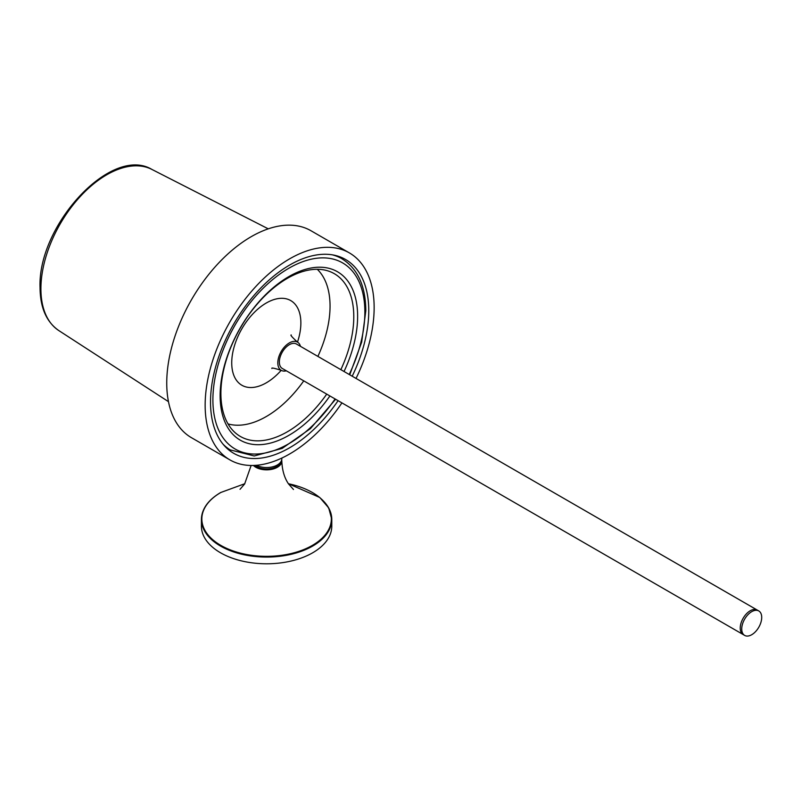 <?xml version="1.0" encoding="UTF-8"?>
<svg xmlns="http://www.w3.org/2000/svg" width="801" height="801" viewBox="0 0 801 801"><rect width="100%" height="100%" fill="white"/><g stroke="black" fill="none" stroke-linecap="round" stroke-linejoin="round"><path stroke-width="1.2" d="M244.816 483.714L220.645 492.535C208.13 499.954 201.722 508.925 201.421 519.438L201.421 526.167A65.181 37.627 0 0 0 241.662 560.93A65.181 37.627 0 0 0 312.69 552.78A65.181 37.627 0 0 0 331.784 526.167L331.784 519.438A65.181 37.627 180 0 1 312.69 546.052A65.181 37.627 180 0 1 241.662 554.212A65.181 37.627 180 0 1 201.421 519.438A65.181 37.627 180 0 1 209.962 500.825M256.44 465.291A15.209 8.781 0 0 0 272.801 466.783A15.209 8.781 0 0 0 281.812 458.763L281.812 458.072M338.082 400.67A111.89 64.601 -60 0 1 289.652 447.759A111.89 64.601 -60 0 1 233.702 453.306A111.89 64.601 -60 0 1 216.55 363.644A111.89 64.601 -60 0 1 289.652 265.041A111.89 64.601 -60 0 1 345.591 259.504A111.89 64.601 -60 0 1 352.21 376.21M341.917 402.883A119.489 68.986 -60 0 1 289.652 453.967A119.489 68.986 -60 0 1 229.897 459.884A119.489 68.986 -60 0 1 211.584 364.135A119.489 68.986 -60 0 1 289.652 258.833A119.489 68.986 -60 0 1 349.396 252.916A119.489 68.986 -60 0 1 356.034 378.422M229.897 459.884L191.499 437.716A119.489 68.986 -60 0 1 173.176 341.957A119.489 68.986 -60 0 1 251.244 236.665A119.489 68.986 -60 0 1 310.988 230.748L349.396 252.916M340.856 369.661A93.967 54.248 120 0 0 353.782 316.715A93.967 54.248 120 0 0 332.906 272.921A93.967 54.248 120 0 0 261.006 299.844A93.967 54.248 120 0 0 220.896 393.431A93.967 54.248 120 0 0 238.978 435.604A93.967 54.248 120 0 0 326.728 394.122M344.04 371.494A97.221 56.13 120 0 0 357.626 316.265A97.221 56.13 120 0 0 288.881 276.575A97.221 56.13 120 0 0 220.135 395.654A97.221 56.13 120 0 0 258.012 444.715A97.221 56.13 120 0 0 329.912 395.954M317.286 269.296A90.163 52.055 -60 0 1 330.052 306.112A90.163 52.055 -60 0 1 317.887 356.395M286.347 370.803A16.29 9.412 -60 0 1 281.191 370.332A16.29 9.412 -60 0 1 277.817 362.873A16.29 9.412 -60 0 1 284.926 346.483A16.29 9.412 -60 0 1 297.491 342.117A16.29 9.412 -60 0 1 300.465 346.342M303.759 380.855A90.163 52.055 -60 0 1 228.035 423.899M758.787 610.953L757.275 610.082A14.118 8.15 120 0 0 750.217 610.783A14.118 8.15 -60 0 1 757.275 610.082L296.4 343.999A14.118 8.15 120 0 0 289.341 344.69A14.118 8.15 120 0 0 280.11 357.136A14.118 8.15 120 0 0 282.282 368.46L743.158 634.542A14.118 8.15 -60 0 1 740.995 623.228A14.118 8.15 -60 0 1 750.217 610.783A14.118 8.15 120 0 0 740.995 623.228A14.118 8.15 120 0 0 743.158 634.542L744.66 635.413A14.118 8.15 -60 0 1 742.497 624.099A14.118 8.15 -60 0 1 751.728 611.654A14.118 8.15 -60 0 1 758.787 610.953A14.118 8.15 -60 0 1 760.95 622.267A14.118 8.15 -60 0 1 751.728 634.712A14.118 8.15 -60 0 1 744.66 635.413M293.476 489.491L288.55 483.944C284.425 477.917 282.172 470.267 281.812 461.006A15.209 8.781 180 0 1 277.356 467.273A15.209 8.781 180 0 1 253.436 465.461M254.738 465.411A14.558 8.411 0 0 0 276.896 466.472A14.558 8.411 0 0 0 281.071 461.456M220.816 492.505A64.751 37.387 0 0 0 220.816 545.381A64.751 37.387 0 0 0 312.39 545.381A64.751 37.387 0 0 0 288.41 483.744M323.244 500.825A65.181 37.627 180 0 1 331.784 519.438L328.7 507.894L319.779 497.491L288.39 483.714M339.534 256.69A111.89 64.601 -60 0 1 341.566 258.533M230.858 450.302A111.89 64.601 -60 0 1 228.235 449.461M332.295 254.828A110.718 63.92 -60 0 1 340.836 258.132C357.266 267.714 365.586 285.256 365.817 310.758L361.682 342.127L349.727 374.788M349.206 374.478A107.454 62.037 120 0 0 364.866 312.09A107.454 62.037 120 0 0 288.881 268.225A107.454 62.037 120 0 0 212.896 399.829A107.454 62.037 120 0 0 255.239 454.057A107.454 62.037 120 0 0 335.078 398.938M58.823 330.583C46.428 321.972 40.17 307.614 40.05 287.529C37.497 225.542 111.139 144.961 151.87 169.411A93.086 53.747 120 0 0 80.641 196.085A93.086 53.747 120 0 0 40.911 288.801A93.086 53.747 120 0 0 58.823 330.583L168.48 401.661M225.682 447.098L230.137 449.872A110.718 63.92 -60 0 1 223.008 444.124M271.889 368.49C271.229 367.539 274.332 368.16 281.191 370.332A48.881 28.225 -60 0 1 231.729 362.873A48.881 28.225 -60 0 1 266.292 303.008A48.881 28.225 -60 0 1 300.866 322.963A48.881 28.225 -60 0 1 297.491 342.117C292.175 337.261 290.082 334.878 291.234 334.978M240.02 489.311L244.645 483.964L251.124 465.481M281.812 461.006L281.682 459.884M336.21 255.659L340.836 258.132M151.87 169.411L268.255 228.836M230.137 449.872L254.217 455.959L282.162 448.41L310.438 428.625L335.609 399.248"/></g></svg>

